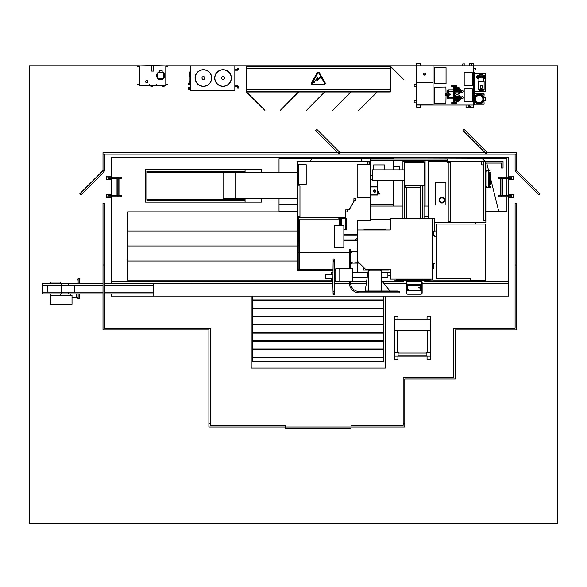 <?xml version="1.0" encoding="UTF-8"?>
<svg xmlns="http://www.w3.org/2000/svg" width="587" height="587" viewBox="0 0 587 587"><rect width="100%" height="100%" fill="white"/><g stroke="black" fill="none" stroke-linecap="round" stroke-linejoin="round"><path stroke-width="0.88" d="M139.435 65.773L29.35 65.773L29.35 523.567L557.65 523.567L557.65 65.773L473.775 65.773L473.775 107.076L469.783 107.34L469.519 105.051M420.747 65.773L420.483 63.477L416.491 63.741L416.491 82.334L433.052 82.334L433.052 65.773L165.908 65.773M485.332 161.447L482.367 158.828L506.919 158.828L506.919 177.054L506.919 158.828L425.083 159.055M425.083 160.368L425.083 206.059M486.718 163.083L498.73 211.203L506.919 211.203L506.919 196.77L506.919 211.203L485.853 211.203M506.919 195.383L506.919 178.441L506.919 195.383M310.303 161.447L311.748 158.835L279.016 158.835L279.016 172.754L279.016 158.835L393.576 158.828L360.844 158.835L362.296 161.447M279.016 198.78L279.016 211.203L297.66 211.203L279.016 211.195L279.016 204.65L297.66 204.65M370.646 204.65L393.576 204.65L393.576 206.059L393.576 180.304M393.576 166.554L393.576 160.368L393.576 166.554M111.178 281.349L332.844 281.349M334.216 281.349L335.757 281.349M352.662 281.349L366.449 281.349M382.35 281.349L403.482 281.349M424.753 281.349L508.555 281.349M111.178 293.867L111.178 296.075L251.192 296.075L251.192 368.086L385.395 368.086L385.395 296.075L508.555 296.075L508.555 197.716M508.555 176.115L508.555 157.191L111.178 157.191L111.178 176.115M111.178 179.387L111.178 194.444M111.178 197.716L111.178 283.558M508.555 194.444L508.555 179.387M252.828 296.075L252.828 361.541L383.759 361.541L383.759 296.075L153.735 296.075L153.735 283.638L332.844 283.638M334.216 283.638L349.287 283.638M350.6 283.638L366.105 283.638M384.206 283.638L406.424 283.638M422.134 283.638L508.555 283.638L508.555 296.075L383.759 296.075M370.646 175.197L372.202 175.197M331.699 280.116L127.548 280.116L127.548 261.01M297.66 211.87L127.878 211.87L127.878 261.01L297.66 261.01M297.66 230.985L127.548 230.985L127.548 245.997M297.66 245.997L127.878 245.997L127.878 211.87L127.548 230.985M470.679 280.116L432.612 280.116L432.612 268.677M475.492 222.495L475.492 224.065L475.492 222.495M436.64 230.985L434.791 230.985M475.822 222.495L475.822 224.065M297.66 172.754L223.06 172.754L223.06 198.78L235.725 198.78L235.725 172.754L235.725 198.78L297.66 198.78M261.42 172.754L261.42 169.401L245.058 169.401L245.058 172.754M245.058 198.78L245.058 202.133L261.42 202.133L261.42 198.78M245.058 200.152L146.86 200.152L245.058 200.255M146.86 200.152L146.86 199.169L245.058 199.169M146.86 199.169L146.86 172.365L245.058 172.365M146.86 172.365L146.86 171.382L245.058 171.382M146.86 171.382L245.058 171.287M245.058 202.133L145.547 202.133L145.547 169.401L245.058 169.401M370.646 206.059L402.924 206.059M424.005 206.059L428.569 206.059M432.223 279.118L432.612 280.116L432.34 272.346M390.326 275.259L387.897 275.259L387.897 272.346L390.326 272.639M381.55 277.255L387.897 277.255L387.897 272.639L381.55 272.639M352.662 272.639L367.763 272.639M352.662 277.255L367.066 277.255M390.326 272.346L381.55 272.346M367.807 272.346L357.754 272.346M357.101 272.346L352.662 272.346M390.326 219.648L370.646 219.648M385.644 229.957L385.644 229.304L364.035 229.304L364.035 229.957M357.754 263.115L359.391 263.115M363.382 267.107L363.382 270.123L368.291 270.123M381.711 270.123L388.748 270.123L389.386 269.697M406.754 279.412L397.949 279.412A1.966 1.966 0 0 1 397.971 279.118M429.024 279.118A1.966 1.966 0 0 1 429.046 279.412L421.811 279.412M421.715 279.412L406.85 279.412M390.326 269.712L389.078 269.565M421.811 280.381L431.959 280.05L421.811 280.432M421.715 280.432L406.85 280.432M406.754 280.432L394.449 280.102L406.754 280.381M406.85 280.381L421.715 280.381M396.408 279.221L399.945 279.515L396.408 279.221M430.587 279.317L427.05 279.515L430.587 279.317M390.326 279.118L432.281 279.118L432.281 218.533L390.326 218.533L390.326 229.957L357.652 229.957L357.652 261.376L365.84 269.565L390.326 269.565L390.326 279.118M389.386 269.66L390.326 269.66M432.296 278.796L432.296 268.354L433.323 268.354L433.375 266.88L433.375 268.398L432.34 268.398L432.296 278.796M421.811 279.118L421.811 289.692L421.715 279.221L406.85 279.221L407.121 289.692M406.754 279.118L406.754 289.692M419.962 285.15L408.603 285.15L407.679 285.92L408.603 284.996L419.962 284.996L420.519 284.438A0.983 0.983 0 0 1 421.444 285.363L420.519 284.438L408.046 284.438L407.121 285.363L407.121 289.795L408.046 290.719L420.519 290.719L421.444 289.795L421.444 285.363L420.886 285.92L420.886 289.237L419.962 290.161L420.732 289.237L420.732 285.92L419.962 284.996L420.732 285.92M420.732 289.237L421.444 289.795A0.983 0.983 0 0 1 420.461 290.719A0.983 0.983 0 0 0 420.505 290.719L419.962 290.161L408.603 290.161L407.679 289.237L407.679 285.92L407.121 285.363A0.983 0.983 0 0 1 408.046 284.438L408.603 285.15M420.505 284.438A0.983 0.983 0 0 0 420.461 284.438A0.983 0.983 0 0 1 421.444 285.363M407.833 285.92L407.833 289.237L407.121 289.795A0.983 0.983 0 0 1 407.121 289.736A0.983 0.983 0 0 0 408.046 290.719L408.603 290.007L419.962 290.007M421.444 289.78A0.983 0.983 0 0 0 421.444 289.736A0.983 0.983 0 0 1 420.519 290.719M421.444 289.692L421.811 289.692M421.811 281.415A1.306 1.306 0 0 1 422.126 282.266L421.994 292.891A1.174 1.174 0 0 1 420.82 294.065L407.745 294.197A1.306 1.306 0 0 1 406.431 292.891A1.306 1.306 0 0 0 407.745 294.197L420.82 294.197A1.306 1.306 0 0 0 422.134 292.891A1.306 1.306 0 0 1 420.82 294.197A1.306 1.306 0 0 0 422.134 292.891L422.126 282.266A1.306 1.306 0 0 0 421.811 281.408A1.306 1.306 0 0 1 422.134 282.266L422.134 292.891A1.306 1.306 0 0 1 420.82 294.197L407.745 294.197A1.306 1.306 0 0 1 406.431 292.891L406.431 282.266A1.306 1.306 0 0 1 406.754 281.408A1.306 1.306 0 0 0 406.431 282.266A1.306 1.306 0 0 1 406.754 281.408A1.306 1.306 0 0 0 406.431 282.266L406.571 282.266A1.174 1.174 0 0 1 406.754 281.635M406.85 281.312A1.306 1.306 0 0 1 407.745 280.96L420.82 281.092L407.745 280.96A1.306 1.306 0 0 0 406.85 281.305A1.306 1.306 0 0 1 407.745 280.96A1.306 1.306 0 0 0 406.85 281.305A1.306 1.306 0 0 1 407.745 280.96L420.82 280.96A1.306 1.306 0 0 1 421.715 281.305A1.306 1.306 0 0 0 420.82 280.96A1.306 1.306 0 0 1 421.715 281.305M419.257 288.019A0.455 0.455 0 0 0 419.712 287.564A0.455 0.455 0 0 0 419.257 287.116A0.455 0.455 0 0 0 418.802 287.564A0.455 0.455 0 0 0 419.257 288.019M419.257 287.975A0.411 0.411 0 0 0 419.668 287.564A0.411 0.411 0 0 0 419.257 287.153A0.411 0.411 0 0 0 418.847 287.564A0.411 0.411 0 0 0 419.257 287.975M404.135 169.826L404.135 162.232L422.794 162.526M422.794 185.602L422.794 218.533M404.135 218.533L404.135 180.304M403.482 279.412L403.482 280.381M403.482 280.432L403.482 282.002L406.461 282.002M424.753 280.432L424.753 282.002L422.104 282.002M424.753 279.412L424.753 280.381M424.005 162.526L424.005 161.154L402.924 161.154L402.924 169.826M402.924 180.304L402.924 218.533M424.005 218.533L424.005 185.602M420.519 185.602L420.505 218.533M406.424 187.407L420.505 187.569L406.424 187.569L406.424 218.533M404.318 180.304L372.202 180.304L372.202 169.826L404.318 169.826M404.318 162.526L404.318 185.602L424.284 185.602L424.284 162.526L404.318 162.526M393.385 169.826L393.385 166.554L399.6 166.554L399.6 169.826M373.677 169.826L373.677 164.918L384.478 164.918L384.478 169.826M406.424 282.002L406.424 284.13M420.519 187.407L405.955 187.407L405.955 185.602L404.318 185.602L404.318 187.407L405.955 187.407M357.556 233.076L357.556 220.793L370.646 220.793L370.522 161.447M370.419 161.447L297.66 161.447L297.66 270.548L332.844 270.548M357.556 249.402L357.556 242.071M298.372 164.72L298.372 184.362L306.194 184.362L306.194 164.72L298.372 164.72M370.646 164.72L357.145 164.72L357.145 197.848L370.646 197.848M367.374 162.1L367.374 164.066L369.34 164.066L369.34 162.1L367.374 162.1M297.66 170.612L297.169 170.612L297.169 161.447L297.66 161.447M428.569 216.273L424.005 216.273M448.211 162.43L448.211 221.512L450.302 221.512L450.302 162.43L447.03 162.43L447.03 160.368M441.967 197.129A2.942 2.942 0 0 1 444.909 200.072A2.942 2.942 0 0 1 441.967 203.021A2.942 2.942 0 0 0 444.909 200.072A2.942 2.942 0 0 0 441.967 197.129A2.942 2.942 0 0 0 439.017 200.072A2.942 2.942 0 0 0 441.967 203.021A2.942 2.942 0 0 1 439.017 200.072A2.942 2.942 0 0 1 441.967 197.129A2.942 2.942 0 0 0 439.017 200.072A2.942 2.942 0 0 0 441.967 203.021M435.422 182.726L435.422 204.98L445.893 204.98L445.893 182.726L435.422 182.726M447.03 161.447L428.569 161.447L428.569 218.533M434.791 222.495L485.853 222.495L485.853 163.083M483.563 161.447L483.563 220.859L485.522 220.859L485.522 161.447L447.133 161.447M485.522 163.083L501.401 163.083L501.401 167.992L503.037 167.992L503.037 161.447L485.522 161.447M481.597 161.447L481.597 164.888L483.563 164.888M501.401 163.083L501.401 166.356M336.938 219.78L338.083 219.78L338.083 217.682L298.313 217.682L298.313 219.78L336.938 219.78M338.083 217.682L341.729 217.682M343.938 217.682L345.281 217.682L345.281 211.922L347.247 211.922L347.247 209.955L349.082 209.955L353.954 201.51L353.954 200.299L355.92 200.299L355.92 198.34L353.954 198.34L353.829 201.48L349.008 209.823L345.281 209.955L345.149 217.55L337.261 217.682M299.957 216.764L299.957 185.998L297.991 185.998L297.991 216.764L299.957 216.764M349.243 252.659L299.619 252.726L299.619 269.301L298.181 269.301L298.181 252.726L299.619 252.726L299.619 220.103L298.313 219.78M298.313 218.958L298.181 252.726M298.181 269.301L332.844 269.631M334.216 269.631L335.757 269.631M334.773 252.395L299.619 252.395M334.773 252.726L349.243 252.726M299.619 269.631L299.619 252.726M449.194 162.43L447.133 162.335L447.133 160.368M370.419 160.368L370.419 162.005L368.357 162.1M369.34 162.1L370.522 162.1L370.522 160.368M370.324 160.368L447.228 160.368L447.228 159.055L370.324 159.055L370.324 160.368M432.824 268.354A0.492 0.492 0 0 0 433.316 267.863L433.316 263.768L432.92 263.768L432.92 267.958L432.281 267.958L432.92 267.958L432.92 265.405L432.281 265.405M432.281 233.986L432.92 233.986L432.92 231.432L432.281 231.432L432.92 231.432L432.92 235.622L433.316 235.622L433.316 231.527A0.492 0.492 0 0 0 432.824 231.036L434.791 231.036L434.791 218.533L432.281 218.533M432.34 268.677L433.646 268.677L433.646 264.752M433.646 234.639L433.646 231.036M436.64 262.785L434.754 263.049L434.754 263.864L433.771 263.864L433.771 264.752L433.316 263.768M433.316 235.622L433.771 234.639L433.771 235.519L434.754 235.519L434.754 236.341L436.64 236.605M432.281 235.519L432.868 234.639L432.92 235.622M432.92 263.768L432.868 264.752L432.281 263.864M470.679 278.531L438.929 278.531L470.679 278.531L470.679 280.689L485.412 280.689L485.412 224.065L436.64 224.065L436.64 278.891L438.929 278.531M481.479 224.065L459.225 224.065M438.929 278.891L470.679 278.891M357.101 240.516L343.843 240.516M343.843 240.127L357.101 240.127M357.652 242.071L357.101 242.071L357.101 233.076L357.652 233.076M355.348 240.127L357.101 238.373M357.101 235.02L343.843 235.02M343.843 234.631L357.101 234.631M334.348 246.811L334.348 226.311M341.641 218.709L341.737 217.63L343.938 217.63L344.026 218.709M340.115 225.547L340.115 218.709L346.301 218.709L346.301 229.686L345.508 229.686L345.508 218.709M339.367 225.547L339.367 218.709L340.115 218.709M341.252 225.547L341.252 218.709M343.843 229.686L345.508 229.686M343.843 247.575L343.843 225.547L334.348 225.547L334.348 247.575L343.843 247.575M368.291 269.565L368.291 270.218L381.711 270.218L381.711 269.565M350.549 281.709L350.549 282.692A8.834 8.834 0 0 0 359.391 291.526L399.321 291.526L399.321 292.832L359.391 292.832A10.148 10.148 0 0 1 349.243 282.692L349.243 281.709M349.243 268.714L349.243 249.468L350.549 249.468L350.549 268.714M357.652 249.402L357.101 249.402L357.101 272.375L357.754 272.375L357.754 261.479M398.081 291.526L398.081 291.035L365.019 291.035L365.019 291.526M351.041 268.714L351.041 251.427L350.549 251.427M368.849 291.035L368.46 270.218M368.849 271.524L368.849 270.218M368.849 289.729L368.46 289.729L368.46 271.524M368.46 291.035L368.46 289.729M381.154 270.218L381.154 289.729L381.55 289.729L381.55 291.035M381.154 289.729L381.154 291.035M381.154 271.524L381.55 271.524L381.55 289.729M381.55 270.218L381.55 271.524M369.832 270.218L368.849 271.201M381.154 271.201L380.178 270.218M368.291 270.218L365.187 291.035M390.062 291.035L381.55 280.564M351.041 251.984L357.101 251.596M355.788 251.984L357.101 251.984M352.354 251.984L352.354 251.596L355.788 251.596M351.041 251.596L352.354 251.596M357.101 262.719L351.041 263.115M352.354 262.719L351.041 262.719M355.788 262.719L355.788 263.115L352.354 263.115M357.101 263.115L355.788 263.115M351.041 261.743L352.024 262.719M352.024 251.984L351.041 252.968M352.405 272.214L357.101 272.214M352.024 263.115L351.041 264.099M335.757 268.714L335.757 281.709L339.029 281.709L339.029 268.714L335.757 268.714M339.029 268.714L352.405 268.714L352.405 281.709L339.029 281.709M352.662 272.214L352.405 281.709M335.757 280.116L334.216 280.116M335.757 270.299L334.216 270.299M332.844 278.73L325.675 278.73L325.675 274.797L332.844 274.797L331.699 274.782L331.699 272.199L332.844 272.199M332.844 281.327L331.699 281.327L331.699 278.744L332.844 278.744M333.123 294.439L334.172 294.601L333.123 294.439L332.844 284.225L333.123 261.839L334.172 261.839L334.172 258.926L333.123 258.926L334.172 259.087M333.123 291.878L334.172 291.878L334.172 261.839M334.172 294.439L334.172 291.878M333.123 291.688L334.172 291.688M333.123 259.087L333.123 261.648L334.172 261.648M394.479 330.268L430.484 330.268L430.484 352.538L426.881 352.538L426.881 356.14L398.081 356.14L398.081 352.538L394.479 352.538L394.479 319.101L430.484 319.101L430.484 316.863L430.322 319.101M430.484 352.868L430.484 323.408M394.479 352.868L394.479 323.408M428.194 356.14L396.768 356.14M427.05 319.101L427.05 316.694L430.645 316.694L430.55 323.569M430.55 352.706L430.645 359.574L427.05 359.574L427.05 356.206M430.322 359.413L430.484 356.955L430.322 359.413M426.881 356.14L430.484 356.14L430.484 356.955M430.322 356.14L430.322 356.955M397.59 352.376L398.243 352.376L398.243 353.029M426.72 353.029L426.72 352.376L427.373 352.376M430.484 356.14L430.484 352.538M430.484 330.268L430.484 319.101M397.913 356.206L397.913 359.574L394.317 359.574L394.413 352.706M394.413 323.569L394.317 316.694L397.913 316.694L397.913 319.101M394.479 359.413L394.64 356.955L394.479 359.413M394.64 356.14L394.64 356.955M394.479 352.538L394.479 356.955M394.479 319.101L394.479 316.863L394.64 319.101M394.479 356.14L398.081 356.14M285.561 425.37L210.52 425.37L210.52 423.726L208.884 423.726L208.884 427.006L285.561 427.006L285.561 425.37M403.152 423.726L403.152 425.37L351.026 425.37L351.026 427.006L404.788 427.006L404.788 423.726L403.152 423.726L404.788 423.733L404.788 379.055L455.358 379.055L455.358 329.923L516.736 329.923L516.736 203.278L515.1 203.278L515.1 328.287L453.722 328.287L453.722 377.419L403.152 377.419L403.152 423.733M102.996 152.51L102.996 154.146L516.736 154.146L516.736 152.51L102.996 152.51M104.633 154.183L102.996 154.183L102.996 170.546L79.854 193.695L81.013 194.847L104.156 171.705L102.996 170.546L104.633 170.546L104.633 154.183M516.736 154.183L515.1 154.183L515.1 170.546L516.736 170.546L516.736 154.183M515.577 171.705L538.719 194.847L539.879 193.695L516.736 170.546L515.577 171.705M487.276 152.51L464.134 129.367L462.974 130.527L486.117 153.669L487.276 152.51M339.983 152.51L316.833 129.367L315.674 130.527L338.824 153.669L339.983 152.51M351.026 427.006L285.561 427.006L285.561 428.642L351.026 428.642L351.026 427.006M210.52 423.733L210.52 328.287L104.633 328.287L104.633 203.278L102.996 203.278L102.996 329.923L208.884 329.923L208.884 423.733L210.52 423.733M104.633 264.979L102.996 264.979M516.736 264.979L515.1 264.979M383.759 357.681L252.828 357.681M383.759 357.219L252.828 357.219M383.759 349.492L252.828 349.492M383.759 349.038L252.828 349.038M383.759 341.311L252.828 341.311M383.759 340.856L252.828 340.856M383.759 333.13L252.828 333.13M383.759 332.668L252.828 332.668M383.759 324.949L252.828 324.949M383.759 324.486L252.828 324.486M383.759 316.76L252.828 316.76M383.759 316.305L252.828 316.305M383.759 308.579L252.828 308.579M383.759 308.124L252.828 308.124M383.759 300.397L252.828 300.397M383.759 299.935L252.828 299.935M379.085 193.688L379.833 194.018L377.375 194.018M379.085 194.018L377.544 194.018M377.375 193.512L378.835 193.512L378.835 191.252L377.375 191.252M375.687 191.069A0.925 0.925 0 0 0 374.755 190.144A0.925 0.925 0 0 0 373.831 191.069A0.925 0.925 0 0 0 374.755 192A0.925 0.925 0 0 0 375.687 191.069M373.625 191.069A1.13 1.13 0 0 0 374.755 192.198A1.13 1.13 0 0 0 375.885 191.069A1.13 1.13 0 0 0 374.755 189.939A1.13 1.13 0 0 0 373.625 191.069M370.646 195.001L377.375 195.001L377.375 186.849L370.646 186.849M370.646 194.869L377.243 194.869L377.243 186.982L370.646 186.982M370.646 186.783L377.375 186.783L377.375 180.304M370.646 186.651L377.243 186.651L377.243 180.304M370.646 175.755L372.202 175.755M370.646 179.578L372.202 179.578M164.074 86.575L164.074 85.643L162.929 85.643L162.929 86.575L164.074 86.575M167.889 84.264L165.923 84.594M167.889 84.594L166.092 84.594M139.412 84.594L137.446 84.594M139.251 84.264L137.446 84.264M139.412 66.918L137.446 66.918M139.251 66.588L137.446 66.588M167.889 66.588L165.923 66.918M167.889 66.918L166.092 66.918M160.691 78.9A7.477 7.477 0 0 1 158.409 78.541A0.983 0.983 0 0 1 157.771 77.902A7.477 7.477 0 0 1 157.771 73.346A0.983 0.983 0 0 1 158.409 72.707A7.477 7.477 0 0 1 162.973 72.707A0.983 0.983 0 0 1 163.604 73.346A7.477 7.477 0 0 1 163.604 77.902A0.983 0.983 0 0 1 162.973 78.541A7.477 7.477 0 0 1 160.691 78.9A7.477 7.477 0 0 0 162.973 78.541A0.983 0.983 0 0 0 163.604 77.902A7.477 7.477 0 0 0 163.604 73.346L163.45 73.39A0.822 0.822 0 0 0 162.922 72.861A7.315 7.315 0 0 0 158.461 72.861A0.822 0.822 0 0 0 157.925 73.39A7.315 7.315 0 0 0 157.925 77.858A0.822 0.822 0 0 0 158.461 78.387A7.315 7.315 0 0 0 162.922 78.387A0.822 0.822 0 0 0 163.45 77.858A7.315 7.315 0 0 0 163.45 73.39M159.216 71.805A4.094 4.094 0 0 0 160.691 79.715A4.094 4.094 0 0 0 162.159 71.805M162.159 72.495L162.159 70.711L159.216 70.711L159.216 72.495M147.704 81.644A0.925 0.925 0 0 0 146.779 80.72A0.925 0.925 0 0 0 145.847 81.644A0.925 0.925 0 0 0 146.779 82.576A0.925 0.925 0 0 0 147.704 81.644M145.649 81.644A1.13 1.13 0 0 0 146.779 82.774A1.13 1.13 0 0 0 147.909 81.644A1.13 1.13 0 0 0 146.779 80.514A1.13 1.13 0 0 0 145.649 81.644M151.607 65.605L139.412 65.869L139.412 85.313L150.866 85.577L150.866 86.428L152.503 86.428L152.503 85.577L165.923 85.313L165.923 65.869L153.735 65.605M156.303 85.445L165.798 85.313L165.798 65.869L153.735 65.737M151.607 65.737L139.545 65.869L139.545 85.313L149.494 85.445M151.607 71.071L153.735 71.071L153.735 65.509L151.607 65.509L151.607 71.071M149.465 85.086L149.465 84.264L149.722 85.445L156.076 85.445L156.333 84.264L156.076 85.577L149.722 85.577L149.59 85.086M189.983 75.642L189.33 75.606L189.33 72.568L189.983 72.531L189.983 74.087M189.983 77.029L189.821 75.635M189.983 83.09L189.983 78.996M189.983 78.585L189.983 77.44M189.821 82.187L189.821 81.043M211.753 78.012A8.35 8.35 0 0 0 203.403 69.67A8.35 8.35 0 0 0 195.06 78.012A8.35 8.35 0 0 0 203.403 86.362A8.35 8.35 0 0 0 211.753 78.012A8.35 8.35 0 0 0 203.403 69.67A8.35 8.35 0 0 0 195.06 78.012A8.35 8.35 0 0 1 203.403 69.67A8.35 8.35 0 0 1 211.753 78.012A8.35 8.35 0 0 0 203.403 69.67A8.35 8.35 0 0 0 195.06 78.012A8.35 8.35 0 0 1 203.403 69.67A8.35 8.35 0 0 1 211.753 78.012A8.35 8.35 0 0 0 203.403 69.67A8.35 8.35 0 0 0 195.06 78.012A8.35 8.35 0 0 1 203.403 69.67A8.35 8.35 0 0 1 211.753 78.012A8.35 8.35 0 0 0 203.403 69.67A8.35 8.35 0 0 0 195.06 78.012M195.222 78.012A8.181 8.181 0 0 1 203.403 69.831A8.181 8.181 0 0 1 211.584 78.012A8.181 8.181 0 0 1 203.403 86.194A8.181 8.181 0 0 1 195.222 78.012M201.979 78.012A1.423 1.423 0 0 1 203.403 76.589A1.423 1.423 0 0 1 204.826 78.012A1.423 1.423 0 0 1 203.403 79.436A1.423 1.423 0 0 1 201.979 78.012M214.864 78.012A8.181 8.181 0 0 1 223.045 69.831A8.181 8.181 0 0 1 231.227 78.012A8.181 8.181 0 0 1 223.045 86.194A8.181 8.181 0 0 1 214.864 78.012M221.622 78.012A1.423 1.423 0 0 1 223.045 76.589A1.423 1.423 0 0 1 224.469 78.012A1.423 1.423 0 0 1 223.045 79.436A1.423 1.423 0 0 1 221.622 78.012M231.388 78.012A8.35 8.35 0 0 0 223.045 69.67A8.35 8.35 0 0 0 214.695 78.012A8.35 8.35 0 0 0 223.045 86.362A8.35 8.35 0 0 0 231.388 78.012A8.35 8.35 0 0 0 223.045 69.67A8.35 8.35 0 0 0 214.695 78.012A8.35 8.35 0 0 1 223.045 69.67A8.35 8.35 0 0 1 231.388 78.012A8.35 8.35 0 0 0 223.045 69.67A8.35 8.35 0 0 0 214.695 78.012A8.35 8.35 0 0 1 223.045 69.67A8.35 8.35 0 0 1 231.388 78.012A8.35 8.35 0 0 0 223.045 69.67A8.35 8.35 0 0 0 214.695 78.012A8.35 8.35 0 0 1 223.045 69.67A8.35 8.35 0 0 1 231.388 78.012A8.35 8.35 0 0 0 223.045 69.67A8.35 8.35 0 0 0 214.695 78.012M238.593 86.979L237.61 86.979L237.449 85.834A1.145 1.145 0 0 1 238.593 86.979L238.593 87.962L238.102 87.962L238.593 87.962M238.593 69.046L237.61 69.046L237.449 70.191A1.145 1.145 0 0 0 238.593 69.046L238.593 68.063L238.102 68.063L238.593 68.063M190.313 89.275L189.33 89.275L189.33 87.309L190.313 87.309M190.313 85.02L189.33 85.02L189.33 83.053L189.821 83.053M190.313 65.773L190.313 90.259L234.829 90.259L234.829 65.773M228.284 90.259L196.858 90.259M189.983 84.234L189.983 71.797M188.346 85.02L188.346 83.053M188.346 89.275L188.346 87.309M238.102 68.063L237.61 68.063L238.102 68.063M238.102 87.962L237.61 87.962L238.102 87.962M351.026 91.954L332.513 110.473L350.799 91.954M324.838 91.954L306.326 110.473L324.611 91.954M298.658 91.954L280.138 110.473L298.423 91.954M246.283 65.773L246.283 91.954L264.913 110.356L246.518 91.954M246.283 66.426L390.304 66.426L390.304 68.393L246.283 68.393M246.283 68.224L390.304 68.224M246.283 91.301L390.304 91.301L390.304 89.503L246.283 89.503M246.283 89.341L390.304 89.503M377.214 91.954L358.694 110.473L376.979 91.954M390.304 66.558L403.959 79.751L390.304 66.096M246.283 91.954L390.304 91.954L390.304 91.301M390.304 89.341L390.304 68.393M390.304 66.426L390.304 65.773M323.885 84.799A1.401 1.401 0 0 0 325.103 82.701L319.511 73.015A1.401 1.401 0 0 0 317.083 73.015L311.492 82.701A1.401 1.401 0 0 0 312.702 84.799L323.885 84.799M318.902 73.368A0.704 0.704 0 0 0 317.684 73.368L312.093 83.046A0.704 0.704 0 0 0 312.702 84.102L323.885 84.102A0.704 0.704 0 0 0 324.494 83.046L318.902 73.368M314.94 81.989L314.595 81.63L317.119 79.172L317.119 80.617L320.355 77.888L319.886 77.411L317.464 79.766L317.464 77.888L314.405 81.468L313.986 81.05L312.724 83.295L314.94 81.989M416.587 104.948L432.957 104.948L416.587 104.948L416.587 82.334M424.775 75.033A0.983 0.983 0 0 0 425.758 74.05A0.983 0.983 0 0 0 424.775 73.074A0.983 0.983 0 0 0 423.792 74.05A0.983 0.983 0 0 0 424.775 75.033M424.775 72.971A1.079 1.079 0 0 0 423.689 74.05A1.079 1.079 0 0 0 424.775 75.136A1.079 1.079 0 0 0 425.854 74.05A1.079 1.079 0 0 0 424.775 72.971M464.185 101.514L472.366 101.514L472.205 88.586L464.185 88.747L464.185 101.514M464.185 85.342L472.366 85.342L472.205 72.414L464.185 72.583L464.185 85.342M446.047 67.666L434.593 67.666L434.754 83.772L446.047 83.611L446.047 67.666M446.047 93.597L445.885 87.045L434.593 87.214L434.754 103.312L445.885 103.312L446.047 95.233M473.511 105.051L473.511 107.076L469.783 107.076L469.783 105.051M473.511 65.773L473.511 63.741L469.783 63.741L469.783 65.773M469.519 65.773L469.783 63.477L473.511 63.477L473.775 65.773L433.052 65.773M471.053 105.051L471.053 106.452L469.783 106.452M468.213 105.051L468.213 107.384L466.041 107.384L466.041 105.051M416.491 102.864L414.158 102.864L414.158 100.693L416.491 100.693M416.491 86.399L414.158 86.399L414.158 84.227L416.491 84.227M473.775 93.172L474.296 93.172L474.296 104.948L473.775 104.948M473.775 103.972L474.296 103.972L474.296 94.147L473.775 94.147M483.937 100.37A4.909 4.909 0 0 1 474.296 99.064A4.909 4.909 0 0 1 483.937 97.75L484.114 93.891L474.296 93.891L484.018 94.147M484.114 104.229L474.296 104.229L484.114 104.229L483.93 100.399M473.775 72.414L474.296 72.414L474.296 92.379L473.775 92.379M474.296 91.66L485.75 91.66L485.75 73.133L474.296 73.133M452.416 102.96L452.416 102.556L452.416 102.96M455.688 102.96L455.688 102.556L455.688 102.96M455.688 86.267L455.688 85.863L455.688 86.267M452.416 86.267L452.416 85.863L452.416 86.267M473.775 68.349L475.345 68.349L475.345 69.934L473.775 69.934M462.769 65.773L462.769 63.924L464.941 63.924L464.941 65.773M469.417 65.773L469.417 63.433L471.588 63.477M471.588 63.741L471.588 65.773M462.218 92.13A0.925 0.925 0 0 0 463.143 91.205A0.925 0.925 0 0 0 462.218 90.281A0.925 0.925 0 0 0 461.294 91.205A0.925 0.925 0 0 0 462.218 92.13M462.218 90.119A1.086 1.086 0 0 0 461.133 91.205A1.086 1.086 0 0 0 462.218 92.291A1.086 1.086 0 0 0 463.304 91.205A1.086 1.086 0 0 0 462.218 90.119M462.218 98.675A0.925 0.925 0 0 0 463.143 97.75A0.925 0.925 0 0 0 462.218 96.826A0.925 0.925 0 0 0 461.294 97.75A0.925 0.925 0 0 0 462.218 98.675M462.218 96.664A1.086 1.086 0 0 0 461.133 97.75A1.086 1.086 0 0 0 462.218 98.836A1.086 1.086 0 0 0 463.304 97.75A1.086 1.086 0 0 0 462.218 96.664M458.403 95.982L454.705 95.982L454.705 92.841L458.403 92.841L454.705 92.746L454.705 88.255L458.403 88.16L454.705 88.16L454.705 85.409L451.755 85.409L451.755 86.722L453.391 86.722M453.391 102.101L451.755 102.101L451.755 103.415L454.705 103.415L454.705 100.663L458.403 100.663L454.705 100.568L454.705 96.085L458.403 96.085M432.957 82.334L432.957 104.948M433.052 82.334L433.052 105.051L416.491 105.051L416.491 82.334M433.052 105.051L473.775 105.051M454.705 86.722L456.341 86.722L456.341 85.409L454.705 85.409M454.705 103.415L456.341 103.415L456.341 102.101L454.705 102.101M453.391 103.415L453.391 85.409M458.403 100.663L459.614 100.663L459.614 99.357L454.705 99.357M458.403 100.568L459.614 100.568M458.403 88.255L459.614 88.255L458.403 88.16M459.614 88.255L459.614 89.466L454.705 89.466M459.614 96.085L459.614 97.295L454.705 97.295M454.705 91.528L459.614 91.528L459.614 92.841L458.403 92.841M458.403 92.746L459.614 92.746M479.205 103.378A4.322 4.322 0 0 1 474.883 99.064A4.322 4.322 0 0 1 479.205 94.742A4.322 4.322 0 0 1 483.527 99.064A4.322 4.322 0 0 1 479.205 103.378M479.205 102.725A3.669 3.669 0 0 1 475.543 99.064A3.669 3.669 0 0 1 479.205 95.395A3.669 3.669 0 0 1 482.874 99.064A3.669 3.669 0 0 1 479.205 102.725M483.321 100.37L485.691 100.37L485.691 97.75L483.321 97.75M484.502 76.149L484.077 75.972M484.282 78.599L484.282 78.144L484.282 78.599M483.461 81.417L483.461 77.88L483.461 78.863L485.097 78.863L485.097 77.88M485.097 76.398L485.097 75.591L483.461 75.606M478.266 75.972L477.84 76.149M478.06 78.599L478.06 78.144L478.06 78.599M477.246 77.88L477.246 78.863L478.882 78.863M478.882 75.606L477.246 75.591L477.246 76.398M480.276 74.542L482.066 74.542L482.066 74.05L480.276 74.05L478.552 75.855L476.82 76.574L476.82 77.88L480.68 77.88M482.066 74.542L483.791 75.855L478.552 75.855M483.791 75.855L485.522 76.574L481.663 76.574M480.68 76.574L476.82 76.574M485.522 76.574L485.522 77.88L481.663 77.88M478.882 77.88L478.882 81.417M483.101 90.42L479.241 90.42L478.222 89.598L484.114 89.598L483.101 90.42M484.114 89.598L484.114 81.417L478.222 81.417L478.222 89.598M480.188 85.805L480.188 88.094L482.154 88.094L482.154 85.805L480.188 85.805M453.391 98.851L448.813 98.851A1.607 1.607 0 0 1 447.206 97.244L447.206 95.725M453.391 97.273L448.813 97.273L448.776 95.725M447.206 93.106L447.206 91.579A1.607 1.607 0 0 1 448.813 89.98L453.391 89.98M448.776 93.106L448.813 91.55L453.391 91.55M447.83 93.92A0.492 0.492 0 0 0 447.338 94.412A0.492 0.492 0 0 0 447.859 94.903L450.471 94.742L450.471 94.089L447.859 93.92A0.492 0.492 0 0 0 447.83 93.92M446.524 95.233L445.54 95.233L445.54 93.597L446.524 93.597M449.136 94.001L449.136 93.106L446.524 93.106L446.524 95.725L449.136 95.725L449.136 94.823M458.176 97.735L458.176 98.389L458.176 97.735M455.651 101.133L454.705 100.898M460.164 99.504L459.914 100.524A0.492 0.492 0 0 1 459.555 100.883L458.535 101.133M458.535 94.991L459.555 95.241A0.492 0.492 0 0 1 459.914 95.6L460.164 96.62M454.705 95.219L455.651 94.991M454.47 99.21L459.518 99.21L459.518 97.295M454.705 99.21L459.518 99.357M454.734 97.574L454.734 98.55L458.498 98.55L458.498 97.574L454.734 97.574M458.176 90.435L458.176 91.088L458.176 90.435M455.651 93.832L454.705 93.604M460.164 92.203L459.914 93.223A0.492 0.492 0 0 1 459.555 93.582L458.535 93.832M458.535 87.69L459.555 87.94A0.492 0.492 0 0 1 459.914 88.299L460.164 89.327M454.705 87.925L455.651 87.69M454.705 89.62L459.518 89.466M454.734 90.273L454.734 91.256L458.498 91.256L458.498 90.273L454.734 90.273M459.533 96.752L460.223 96.752A3.39 3.39 0 0 0 454.705 95.659M454.918 100.663A3.39 3.39 0 0 0 459.269 100.663M459.614 100.333A3.39 3.39 0 0 0 460.223 99.372L459.533 99.372M458.667 99.959L458.836 99.357M457.148 99.313L457.09 99.959L457.148 99.313A1.247 1.247 0 0 0 457.589 99.21M457.038 99.313A1.247 1.247 0 0 1 456.598 99.21L457.09 99.21M455.351 99.357L455.519 99.959L455.695 99.357M459.518 98.264L460.494 98.264L460.494 99.372L459.614 99.372M460.494 98.264L460.494 96.752L459.614 96.752M460.494 97.86L459.518 97.86M454.705 93.164A3.39 3.39 0 0 0 460.223 92.071L459.533 92.071M460.223 89.451A3.39 3.39 0 0 0 459.614 88.498M459.269 88.16A3.39 3.39 0 0 0 454.918 88.16M459.518 91.528L459.518 89.628L457.589 89.62A1.247 1.247 0 0 0 457.148 89.517L457.09 88.864L457.148 89.517M459.614 92.071L460.494 92.071L460.494 89.451L459.614 89.451M460.494 90.559L459.518 90.559M460.494 90.97L459.518 90.97M457.038 89.517A1.247 1.247 0 0 0 456.598 89.62L454.47 89.62M455.519 88.864L455.519 89.517L455.519 88.864M458.667 88.864L458.491 89.466M416.491 105.051L416.755 107.34L420.483 107.34L420.747 105.051M420.483 105.051L420.483 107.076L416.755 107.076L416.755 105.051M420.483 65.773L420.483 63.741L416.755 63.741L416.755 65.773M481.171 76.413A0.822 0.822 0 0 0 480.349 77.227A0.822 0.822 0 0 0 481.171 78.049A0.822 0.822 0 0 0 481.986 77.227A0.822 0.822 0 0 0 481.171 76.413M507.3 283.638L422.134 283.558M406.424 283.558L384.14 283.558M366.112 283.558L350.593 283.558M349.28 283.558L334.216 283.558M332.844 283.558L191.215 283.638M102.996 283.558L42.719 283.558L42.44 293.867L42.44 283.558L42.719 293.867L42.792 283.558L42.792 293.867L102.996 293.867M102.996 292.099L42.792 292.099L42.792 293.867M102.996 285.326L47.848 285.326L47.848 292.099M42.792 283.558L42.792 285.326L47.848 285.326M153.735 293.867L104.633 293.867M153.735 292.099L104.633 292.099M153.735 285.326L104.633 285.326M191.215 283.558L104.633 283.558M96.459 293.867L78.57 293.867M79.428 294.028L79.428 298.695L78.122 298.695L78.122 293.867L78.122 298.695M78.739 298.856A0.983 0.983 -90 0 1 78.196 298.695A0.983 0.983 -90 0 0 78.739 298.856L78.739 298.856A0.983 0.983 -90 0 0 79.282 298.695M78.108 298.629A0.983 0.983 -90 0 1 78.108 297.125A0.983 0.983 -90 0 0 78.108 298.629M79.428 297.176A0.983 0.983 -90 0 1 79.428 298.578M50.357 295.342L50.357 293.867L50.357 295.342L50.746 295.342L50.636 304.242L50.746 295.342L72.018 295.342L72.018 304.242L50.746 304.242M60.534 295.342L60.534 293.867M96.459 283.558L80.258 283.558M80.258 283.389L78.57 283.558M79.428 283.389L79.428 278.73L78.122 278.73L78.122 283.558L78.122 278.73M77.755 279.544A0.983 0.983 90 0 0 78.108 280.3A0.983 0.983 90 0 1 78.108 278.788A0.983 0.983 90 0 0 77.755 279.544M79.428 280.241A0.983 0.983 90 0 0 79.428 278.847M78.739 278.561A0.983 0.983 90 0 0 78.196 278.73A0.983 0.983 90 0 1 78.739 278.561L78.739 278.561A0.983 0.983 90 0 1 79.282 278.73M50.387 282.083L50.387 283.558L50.357 282.083L60.534 282.083L60.534 283.558M70.572 295.342L70.572 293.867M70.616 295.342L70.616 293.867L76.508 293.867L76.508 297.389L72.018 297.389M486.917 171.925L486.917 186.651M490.05 170.289L485.853 170.289M486.946 186.651L485.853 186.651M486.946 171.925L485.853 171.925M490.468 186.387L488.193 186.387L488.193 172.182L490.431 172.182M490.394 187.635L486.946 187.635L486.946 170.942L490.196 170.942M488.289 186.292L488.289 172.285L488.296 186.292L490.468 186.292L488.289 186.292L489.741 184.839L489.741 173.737L490.637 173.737M490.563 184.839L489.741 184.839L490.387 184.193L490.695 174.376M488.289 172.285L490.446 172.285L488.296 172.285L490.387 174.376M490.71 174.544L490.607 184.032M486.946 187.473L485.853 187.473M499.133 178.36A0.697 0.697 0 0 1 498.796 178.441L501.746 178.441L501.746 177.054L508.291 177.054L508.291 178.441L501.746 178.441L508.291 178.441L508.291 179.387L513.199 179.387L513.199 176.115L508.291 176.115L508.291 177.054L511.233 177.054A0.697 0.697 0 0 0 510.903 177.142M513.199 194.444L508.291 194.444L508.291 197.716L513.199 197.716L513.199 194.444M500.762 178.441L500.762 195.383L500.762 178.441L498.796 178.441A0.697 0.697 0 0 1 498.106 177.751A0.697 0.697 0 0 1 499.133 177.142M508.291 178.441L511.233 178.441A0.697 0.697 0 0 1 510.903 178.36A0.697 0.697 0 0 0 511.233 178.441L511.233 178.441A0.697 0.697 0 0 0 511.93 177.751A0.697 0.697 0 0 0 511.233 177.054L508.291 177.054M498.796 178.441A0.697 0.697 0 0 1 498.106 177.751A0.697 0.697 0 0 0 498.796 178.441A0.697 0.697 0 0 1 498.106 177.751A0.697 0.697 0 0 1 498.796 177.054L503.382 177.054M500.762 195.383L498.796 195.383A0.697 0.697 0 0 1 499.133 195.471A0.697 0.697 0 0 0 498.796 195.383L498.796 195.383A0.697 0.697 0 0 0 498.106 196.08A0.697 0.697 0 0 0 499.133 196.689M511.233 196.77L501.746 196.77L501.746 195.383L511.233 195.383A0.697 0.697 0 0 0 510.903 195.471A0.697 0.697 0 0 1 511.233 195.383L511.233 195.383A0.697 0.697 0 0 1 511.93 196.08A0.697 0.697 0 0 1 510.903 196.689M501.746 195.383L498.796 195.383A0.697 0.697 0 0 0 498.106 196.08A0.697 0.697 0 0 0 498.796 196.77L501.746 196.77M502.721 178.441L502.721 195.383L502.721 178.441M108.5 195.383A0.697 0.697 0 0 0 107.803 196.08A0.697 0.697 0 0 1 108.83 195.471A0.697 0.697 0 0 0 108.5 195.383L111.442 195.383L111.442 196.77L117.987 196.77L117.987 195.383L111.442 195.383L111.442 194.444L106.533 194.444L106.533 197.716L111.442 197.716L111.442 196.77L108.5 196.77A0.697 0.697 0 0 0 108.83 196.689M116.351 177.054L111.442 177.054L111.442 176.115L106.533 176.115L106.533 179.387L111.442 179.387L111.442 178.441L108.5 178.441A0.697 0.697 0 0 1 107.803 177.751A0.697 0.697 0 0 1 108.83 177.142M120.599 195.471A0.697 0.697 0 0 1 120.937 195.383L120.937 195.383A0.697 0.697 0 0 1 121.626 196.08A0.697 0.697 0 0 1 120.599 196.689M107.803 196.08A0.697 0.697 0 0 0 108.5 196.77M119.851 195.383L120.937 195.383A0.697 0.697 0 0 1 121.626 196.08A0.697 0.697 0 0 1 120.937 196.77L117.987 196.77M119.161 178.441L120.937 178.441A0.697 0.697 0 0 1 120.599 178.36A0.697 0.697 0 0 0 120.937 178.441L120.937 178.441A0.697 0.697 0 0 0 121.626 177.751A0.697 0.697 0 0 0 120.599 177.142M116.351 178.441L120.937 178.441A0.697 0.697 0 0 0 121.626 177.751A0.697 0.697 0 0 0 120.937 177.054L108.5 177.054M117.987 177.054L117.987 178.441L111.442 178.441L111.442 177.054M111.442 178.441L108.5 178.441A0.697 0.697 0 0 0 108.83 178.36A0.697 0.697 0 0 1 107.803 177.751M117.004 195.383L117.004 178.441L117.004 195.383M118.97 195.383L118.97 178.441L118.97 195.383L119.521 195.383M407.833 289.237L408.603 290.007M407.121 289.795A0.983 0.983 0 0 0 408.046 290.719M408.046 284.438A0.983 0.983 0 0 0 407.121 285.363M406.982 289.692L406.982 285.436M421.583 289.692L421.583 285.436M421.715 281.599A1.115 1.115 0 0 0 420.82 281.158L407.745 281.158A1.115 1.115 0 0 0 406.85 281.599M406.754 281.76A1.115 1.115 0 0 0 406.63 282.266L406.63 292.891A1.115 1.115 0 0 0 407.745 293.999L420.82 293.999A1.115 1.115 0 0 0 421.936 292.891L421.936 282.266A1.115 1.115 0 0 0 421.811 281.76M406.754 281.415A1.306 1.306 0 0 0 406.439 282.266L406.439 292.891L406.63 282.266M406.85 281.503A1.174 1.174 0 0 1 407.745 281.092L407.745 281.158M407.745 293.999L407.745 294.065A1.174 1.174 0 0 1 406.571 292.891L406.63 292.891M420.82 293.999L420.82 294.197A1.306 1.306 0 0 0 422.126 292.891L421.936 292.891M420.82 281.158L420.82 281.092A1.174 1.174 0 0 1 421.715 281.503M421.811 281.635A1.174 1.174 0 0 1 421.994 282.266L421.936 282.266M441.967 202.199A2.128 2.128 0 0 0 444.095 200.072A2.128 2.128 0 0 0 441.967 197.944A2.128 2.128 0 0 0 439.839 200.072A2.128 2.128 0 0 0 441.967 202.199M340.827 225.547L340.827 218.709M345.596 218.709L345.596 229.686M341.128 218.709L341.128 225.547M333.123 293.133L334.172 293.133M333.123 260.401L334.172 260.401M397.59 352.538L397.59 330.268M394.64 352.538L394.64 330.268M426.881 353.029L398.081 353.029M426.881 355.979L398.081 355.979M427.373 330.268L427.373 352.538M430.322 330.268L430.322 352.538M158.461 78.387L158.409 78.541A0.983 0.983 0 0 1 157.771 77.902A7.477 7.477 0 0 1 157.771 73.346A0.983 0.983 0 0 1 158.409 72.707A7.477 7.477 0 0 1 162.973 72.707A0.983 0.983 0 0 1 163.604 73.346M151.607 65.707L153.735 65.707M485.75 73.397L474.296 73.397M485.75 91.403L474.296 91.403M447.206 97.244L448.776 97.244M448.813 98.851L448.813 97.273M448.813 89.98L448.813 91.55M447.206 91.579L448.776 91.579M460.494 96.921L459.614 96.921M460.494 97.75L459.518 97.75M460.494 98.374L459.518 98.374M460.494 99.203L459.518 99.203M460.494 89.628L459.518 89.628M460.494 90.449L459.518 90.449M460.494 91.073L459.518 91.073M460.494 91.902L459.614 91.902M61.701 285.326L61.701 292.099M61.62 292.099L61.62 293.867M61.62 283.558L61.62 285.326M68.65 292.099L68.65 293.867M74.446 285.326L74.446 292.099M68.65 283.558L68.65 285.326M42.822 285.326L42.822 292.099M490.593 184.289L490.292 174.28L490.688 174.28M511.233 195.383A0.697 0.697 0 0 1 511.93 196.08M502.56 178.441L502.56 195.383M500.924 178.441L500.924 195.383M511.233 178.441A0.697 0.697 0 0 0 511.93 177.751M120.937 195.383A0.697 0.697 0 0 1 121.626 196.08A0.697 0.697 0 0 0 120.937 195.383L117.987 195.383M117.173 195.383L117.173 178.441M118.809 195.383L118.809 178.441M237.449 85.834L234.829 85.834M237.449 69.207L234.829 69.207M237.61 69.046L237.61 68.063M237.449 70.191L234.829 70.191M237.61 86.979L237.61 87.962M237.449 86.817L234.829 86.817"/></g></svg>
